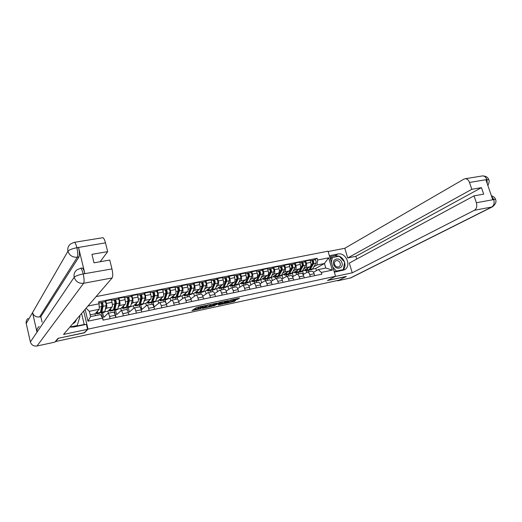 <?xml version="1.0" encoding="UTF-8"?>
<svg xmlns="http://www.w3.org/2000/svg" width="522" height="522" viewBox="0 0 522 522"><rect width="100%" height="100%" fill="white"/><g stroke="black" fill="none" stroke-linecap="round" stroke-linejoin="round"><path stroke-width="0.78" d="M205.798 305.461L196.533 307.484L191.979 310.649L200.97 308.678L198.06 309.07L203.365 307.086L200.441 307.478L200.866 306.982L205.798 305.461M237.047 299.504L239.533 298.192L230.633 300.059L224.604 303.615L234.365 301.442L235.663 300.359L226.463 302.799L229.765 300.718L233.654 299.693L233.014 300.326L237.047 299.504L237.008 298.688M58.288 338.295L84.375 332.821L88.016 329.121L335.568 276.288L327.477 280.536L346.308 276.484L339.117 280.157L55.697 341.512L55.626 341.186M58.32 338.419L55.697 341.512M217.08 303.08L206.921 305.253L202.223 308.443L212.245 306.212L217.054 303.001M219.364 302.473L228.388 300.581L223.377 303.811L218.333 304.965L220.343 303.563L217.459 304.137L213.413 306.042L219.364 302.473M335.568 276.288L328.031 251.186L96.087 296.6M102.625 312.639L103.78 317.376L107.982 313.317C108.537 313.461 109.072 314.512 109.587 316.469L110.122 318.648M108.511 313.213L108.008 311.145L112.086 307.047C112.556 306.29 112.524 304.711 112.002 302.31L106.39 303.439C106.919 305.846 106.958 307.432 106.501 308.189L105.32 309.402M106.39 303.439L105.764 300.868L104.955 301.736M103.212 320.103L101.451 312.88M100.942 310.773L100.831 310.336M115.74 317.474L115.199 315.295C114.683 313.344 114.142 312.3 113.574 312.163L113.47 312.189M112.002 302.31L111.369 299.752L105.764 300.868M115.506 309.99L116.66 314.688L121.143 310.597C121.724 310.734 122.272 311.771 122.794 313.709L123.336 315.875M118.089 299.113L118.951 298.238L119.584 300.789C120.112 303.178 120.132 304.75 119.642 305.514L118.383 306.734M116.028 317.409L114.259 310.238M128.862 314.714L128.321 312.561C127.799 310.623 127.244 309.592 126.65 309.461L126.539 309.481M121.313 310.564L120.797 308.515L125.143 304.391C125.645 303.634 125.632 302.062 125.104 299.68L124.471 297.135L118.951 298.238M128.19 307.38L129.352 312.039L134.102 307.921C134.709 308.045 135.276 309.07 135.805 310.995L136.346 313.141M131.029 296.529L131.942 295.648L132.575 298.179C133.103 300.548 133.103 302.114 132.588 302.877L131.25 304.104M127.583 310.466L126.853 307.523M141.788 311.999L141.247 309.859C140.718 307.941 140.144 306.923 139.531 306.799L139.407 306.825M133.926 307.98L133.41 305.918L138.004 301.775C138.539 301.011 138.539 299.445 138.017 297.083L137.377 294.565L131.942 295.648M140.692 304.809L141.86 309.435L146.871 305.279C147.504 305.396 148.085 306.414 148.613 308.319L149.161 310.453M143.772 293.977L144.738 293.096L145.377 295.609C145.899 297.958 145.886 299.517 145.338 300.28L143.935 301.514M139.772 306.871L139.23 304.75M154.525 309.324L153.977 307.204C153.448 305.298 152.861 304.293 152.215 304.176L152.091 304.202M146.395 305.579L145.834 303.367L150.675 299.191C151.236 298.427 151.256 296.874 150.734 294.532L150.095 292.026L144.738 293.096M153.011 302.277L154.186 306.858L159.451 302.682C160.104 302.793 160.704 303.791 161.239 305.683L161.781 307.797M156.326 291.472L157.344 290.584L157.983 293.07C158.505 295.406 158.479 296.959 157.898 297.723L156.424 298.962M152 304.222L151.471 302.147M167.066 306.688L166.518 304.58C165.983 302.695 165.383 301.696 164.711 301.592L164.587 301.618M158.681 303.204L158.075 300.855L163.158 296.653C163.751 295.889 163.784 294.343 163.262 292.013L162.623 289.534L157.344 290.584M166.427 304.248L171.842 300.117C172.521 300.222 173.134 301.214 173.669 303.093L174.218 305.187M165.154 299.778L166.009 303.073M168.704 288.999L169.761 288.111L170.407 290.578C170.929 292.894 170.883 294.434 170.276 295.204L168.737 296.444M164.084 301.723L163.621 299.915M179.424 304.091L178.876 302.003C178.341 300.13 177.721 299.145 177.03 299.047L176.893 299.073M170.785 300.842L170.146 298.369L175.457 294.147C176.077 293.377 176.129 291.844 175.607 289.534L174.961 287.074L169.761 288.111M178.733 301.507L184.051 297.592C184.762 297.69 185.382 298.669 185.923 300.535L186.471 302.61M177.121 297.312L177.669 299.393M180.893 286.565L182.002 285.671L182.648 288.118C183.17 290.421 183.111 291.948 182.472 292.718L180.866 293.964M175.999 299.256L175.568 297.592M191.607 301.533L191.052 299.458C190.51 297.605 189.884 296.633 189.166 296.535L189.023 296.561M182.72 298.499L182.041 295.928L187.581 291.681C188.233 290.911 188.292 289.384 187.776 287.087L187.13 284.647L182.002 285.671M190.863 298.819L196.089 295.106C196.814 295.198 197.453 296.163 198.001 298.01L198.549 300.072M188.925 294.884L189.369 296.561M192.912 284.164L194.067 283.263L194.713 285.697C195.235 287.974 195.156 289.501 194.491 290.271L192.827 291.524M187.744 296.829L187.32 295.224M203.606 299.015L203.051 296.959C202.51 295.113 201.864 294.154 201.127 294.062L200.559 292.496M194.478 296.176L193.773 293.514L199.528 289.247C200.207 288.477 200.285 286.956 199.763 284.679L199.117 282.258L194.067 283.263M202.81 296.183L207.945 292.653C208.702 292.738 209.348 293.697 209.896 295.53L210.451 297.573M204.755 281.802L205.949 280.895L206.601 283.309C207.123 285.573 207.032 287.087 206.34 287.857L204.611 289.116M199.326 294.434L198.902 292.835M215.436 296.529L214.881 294.486C214.333 292.659 213.674 291.707 212.911 291.622L212.767 291.654M206.073 293.879L205.335 291.139L211.299 286.846C212.004 286.076 212.102 284.562 211.58 282.304L210.927 279.903L205.949 280.895M214.594 293.605L219.638 290.232C220.415 290.31 221.074 291.263 221.628 293.077L222.176 295.113M211.247 289.991L211.841 290.173L212.682 289.384L215.345 288.836L214.49 289.625L212.023 290.134L212.461 291.72M216.428 279.466L217.667 278.559L218.32 280.953C218.842 283.198 218.738 284.712 218.02 285.482L216.232 286.741M210.751 292.072L210.32 290.486M227.09 294.075L226.535 292.052C225.987 290.239 225.321 289.299 224.532 289.221L224.382 289.253M217.504 291.602L216.741 288.796L222.907 284.483C223.638 283.714 223.749 282.206 223.227 279.968L222.574 277.58L217.667 278.559M226.202 291.074L231.161 287.85C231.957 287.922 232.636 288.862 233.19 290.663L233.745 292.679M223.344 287.811L223.775 289.377M227.938 277.169L229.217 276.255L229.876 278.631C230.391 280.862 230.274 282.363 229.53 283.133L227.69 284.399M222.013 289.743L221.582 288.17M238.587 291.661L238.032 289.651C237.477 287.857 236.792 286.924 235.99 286.852L235.833 286.885M228.773 289.351L227.983 286.487L234.352 282.154C235.109 281.384 235.226 279.883 234.711 277.658L234.058 275.29L229.217 276.255M237.654 288.581L242.528 285.501C243.343 285.567 244.028 286.493 244.583 288.288L245.144 290.284M234.495 285.508L234.933 287.074M239.285 274.905L240.609 273.985L241.262 276.347C241.777 278.559 241.653 280.053 240.883 280.823L238.985 282.095M233.125 287.446L232.688 285.88M249.914 289.279L249.359 287.289C248.798 285.508 248.113 284.581 247.284 284.516L247.121 284.549M239.885 287.126L239.076 284.203L245.634 279.857C246.417 279.087 246.547 277.593 246.032 275.388L245.379 273.039L240.609 273.985M248.942 286.141L253.731 283.185C254.566 283.244 255.265 284.164 255.819 285.939L256.38 287.922M245.497 283.218L245.934 284.797M250.475 272.667L251.832 271.747L252.491 274.089C253.007 276.288 252.87 277.776 252.074 278.546L250.129 279.818M244.081 285.182L243.65 283.629M261.085 286.937L260.53 284.96C259.969 283.185 259.271 282.272 258.423 282.213L258.26 282.252M250.847 284.927L250.018 281.958L256.765 277.587C257.568 276.817 257.711 275.335 257.196 273.143L256.537 270.814L251.832 271.747M260.067 283.74L264.778 280.901C265.633 280.953 266.344 281.867 266.905 283.629L267.46 285.593M256.341 280.953L256.791 282.552M261.509 270.461L262.905 269.541L263.564 271.864C264.08 274.05 263.93 275.525 263.114 276.295L261.111 277.573M254.893 282.944L254.455 281.404M272.106 284.62L271.544 282.656C270.983 280.901 270.272 279.994 269.404 279.942L269.235 279.981M261.659 282.748L260.811 279.74L267.734 275.355C268.562 274.585 268.719 273.11 268.204 270.931L267.545 268.615L262.905 269.541M271.042 281.378L275.675 278.65C276.549 278.696 277.267 279.596 277.828 281.345L278.389 283.302M267.036 278.702L267.499 280.34M272.393 268.288L273.828 267.362L274.487 269.672C275.003 271.838 274.84 273.306 273.998 274.083L271.949 275.362M265.554 280.738L265.117 279.211M282.97 282.337L282.409 280.392C281.841 278.644 281.123 277.75 280.242 277.704L280.066 277.743M272.327 280.595L271.46 277.547L278.559 273.15C279.407 272.38 279.577 270.911 279.061 268.752L278.402 266.455L273.828 267.362M281.867 279.048L286.421 276.425C287.315 276.471 288.04 277.358 288.607 279.094L289.168 281.038M277.587 276.484L278.069 278.154M283.126 266.142L284.594 265.222L285.26 267.505C285.769 269.659 285.593 271.12 284.731 271.89L282.637 273.176M276.079 278.565L275.642 277.045M293.684 280.086L293.123 278.154C292.555 276.425 291.824 275.538 290.924 275.492L290.747 275.531M282.846 278.467L281.965 275.394L289.234 270.977C290.101 270.207 290.278 268.745 289.769 266.598L289.11 264.321L284.594 265.222M292.542 276.764L297.025 274.233C297.932 274.272 298.669 275.153 299.236 276.875L299.798 278.8M288.027 274.376L288.49 275.994M293.716 264.028L295.217 263.101L295.883 265.372C296.392 267.512 296.209 268.967 295.322 269.737L293.181 271.022M286.461 276.419L286.023 274.911M304.248 277.867L303.687 275.949C303.119 274.233 302.375 273.352 301.462 273.313L301.279 273.352M293.227 276.366L292.327 273.26L299.758 268.837C300.652 268.06 300.842 266.611 300.333 264.478L299.667 262.214L295.217 263.101M303.073 274.513L307.478 272.073C308.404 272.106 309.148 272.98 309.722 274.689L310.283 276.601M298.323 272.308L298.78 273.867M304.163 261.946L305.696 261.013L306.362 263.264C306.871 265.391 306.675 266.84 305.775 267.61L303.582 268.902M296.711 274.324L296.268 272.804M314.675 275.675L314.113 273.769C313.546 272.066 312.789 271.199 311.862 271.166L311.673 271.205M303.471 274.285L302.558 271.159L310.146 266.716C311.06 265.946 311.262 264.504 310.753 262.383L310.088 260.139L305.696 261.013M302.558 271.159L302.218 271.231M292.327 273.26L291.857 273.358M281.965 275.394L281.351 275.518M271.46 277.547L270.703 277.704M260.811 279.74L259.904 279.923M250.018 281.958L248.961 282.174M239.076 284.203L237.869 284.451M227.983 286.487L226.613 286.767M216.741 288.796L215.201 289.11M205.335 291.139L203.632 291.491M193.773 293.514L191.894 293.899M182.041 295.928L179.986 296.352M170.146 298.369L167.901 298.832M158.075 300.855L155.647 301.351M145.834 303.367L143.204 303.908M133.41 305.918L130.585 306.499M120.797 308.515L117.77 309.135M108.008 311.145L104.765 311.81M95.454 315.608L95.024 313.813L99.252 309.298L89.327 311.321L90.6 316.613L100.531 314.564L102.58 318.12L103.069 320.136L321.846 274.167L321.33 272.432L318.276 269.574L325.8 268.021L324.449 263.493L316.926 265.019L313.846 266.801M95.024 313.813L90.169 314.805M102.58 318.12L87.957 321.174L85.119 309.357M87.99 306.016L99.089 303.791L99.252 309.298M316.926 265.019L317.644 260.028L317.128 258.299L98.606 301.794L99.089 303.791M317.644 260.028L328.645 257.822L332.338 270.128L321.33 272.432M88.016 329.121L83.677 311.027M316.443 270.611L315.797 268.438L324.449 263.493L328.645 257.822M313.461 272.295L318.276 269.574M315.797 268.438L312.45 269.124M308.482 270.259L308.933 271.773M314.472 259.884L317.128 258.299M306.858 272.34L306.381 270.722M87.957 321.174L90.6 316.613M86.084 308.234L89.327 311.321M325.8 268.021L332.338 270.128M200.128 306.59L200.396 307.301M200.324 307.027L198.262 307.804L198.471 308.593M198.021 308.907L198.262 307.804M193.518 309.539L197.936 308.587M208.748 306.257L212.036 305.435L215.227 303.354M208.369 304.992L203.528 308.013L208.082 306.695L210.94 304.822L208.33 304.835M226.47 300.946L223.168 303.041L223.377 303.811M220.003 303.837L223.168 303.041M222.405 302.303L218.522 303.138L217.367 303.948L220.258 303.373L222.405 302.303M233.654 299.693L236.838 298.728M231.109 301.448L234.15 300.685L234.365 301.442M100.589 311.458L101.072 311.81L101.49 311.21L102.756 305.344L101.94 302.368L105.059 301.716M100.726 310.818L101.614 310.636M100.446 312.123L101.281 312.919L101.816 312.149L103.082 306.297C103.128 304.417 102.788 303.086 102.051 302.31M101.412 312.893L104.302 312.293L104.844 311.53L106.149 305.677C106.201 303.797 105.855 302.473 105.118 301.703M101.601 306.753L102.704 305.572M101.261 303.647L102.292 303.445M97.125 311.569L96.603 312.73L96.244 312.508M96.942 313.813L99.852 313.213L100.381 312.45L101.633 306.59C101.679 304.704 101.333 303.38 100.602 302.603L100.544 302.616M95.904 312.874L96.811 313.839L97.797 310.851M100.674 302.623L101.94 302.368M100.883 310.094L101.451 309.5L101.216 308.541M101.451 309.5L100.994 309.592M114.886 303.752L115.949 302.682L115.121 299.732L118.2 299.086M115.949 302.688L114.201 309.122M113.848 308.137L114.677 307.967M113.665 308.887L114.09 309.141M113.502 309.572L114.298 310.238L114.873 309.474L116.289 303.628C116.36 301.755 116.008 300.437 115.245 299.68M114.435 310.212L117.274 309.624L117.855 308.861L119.303 303.021C119.381 301.148 119.036 299.83 118.266 299.073M114.501 300.998L115.486 300.796M110.259 308.887L109.692 310.042L109.313 309.833M110.031 311.119L112.889 310.531L113.457 309.761L114.86 303.915C114.925 302.042 114.579 300.724 113.816 299.961L113.757 299.974M108.948 310.198L109.901 311.145L110.977 308.169M113.894 299.98L115.121 299.732M114.103 307.08L114.22 306.564M126.552 306.336L127.401 305.905L128.947 300.065L128.112 297.142L131.146 296.503M126.774 305.494L127.551 305.331M126.363 307.04L127.127 307.602L127.733 306.832L129.286 300.998C129.384 299.139 129.038 297.827 128.242 297.083M127.27 307.569L130.056 306.995L130.676 306.225L132.262 300.398C132.36 298.538 132.014 297.233 131.211 296.489M127.942 300.868L128.973 299.882M127.538 298.382L128.477 298.192M123.192 306.244L122.579 307.399L122.187 307.19M122.931 308.463L125.737 307.889L126.344 307.112L127.883 301.285C127.975 299.419 127.622 298.114 126.833 297.364L126.768 297.377M121.802 307.562L122.787 308.495L123.955 305.52M126.911 297.377L128.112 297.142M69.896 327.059L73.843 326.987L86.404 324.345L87.592 329.317L63.54 334.452L112.119 277.952L83.624 283.276L37.01 345.995L54.823 342.138L58.02 338.347L84.257 332.71L87.592 329.317M84.864 324.664L84.786 324.338L71.175 327.196M84.205 324.456L81.582 313.474M102.462 237.758L102.873 237.693C103.793 238.058 104.661 239.781 105.477 242.854L107.662 251.643L100.126 261.75M37.01 345.995C33.636 346.393 31.424 345.042 30.374 341.943L36.99 332.175C36.592 329.858 37.33 327.96 39.215 326.478M81.928 268.054L82.267 267.995C83.148 268.38 84.009 270.22 84.858 273.515L78.587 247.624C79.566 252.119 79.696 255.212 78.998 256.902L40.827 316.678L39.561 316.932C36.011 317.304 33.669 315.862 32.534 312.613L26.224 323.555L30.374 341.943M26.224 323.555C25.846 321.506 26.472 319.784 28.09 318.394M78.998 256.902L77.328 257.189C72.63 257.542 69.498 255.545 67.945 251.206L32.534 312.613L36.99 332.175L74.176 277.267C75.422 276.053 78.365 274.957 83.011 273.978L111.956 268.915C112.935 273.378 112.987 276.386 112.119 277.952M107.662 251.643L91.944 254.331L94.019 262.827L109.75 260.054L111.956 268.915M40.827 316.678L42.086 322.165M39.561 316.932L77.328 257.189C78.013 255.591 77.869 252.498 76.91 247.904L78.587 247.624M74.065 242.365L70.47 244.061C68.212 245.921 67.371 248.302 67.945 251.206C69.158 249.862 72.069 248.713 76.669 247.761L76.91 247.904M334.328 272.158L344.187 269.907C351.991 266.703 346.106 251.95 337.884 254.031L329.395 255.721M335.281 276.445L352.246 272.817L349.283 263.081L474.035 195.848L476.364 202.738L493.747 199.58L492.677 199.535L485.969 179.959L486.882 179.568L469.5 182.452C468.586 180.07 467.21 178.818 465.376 178.707L463.914 179.118L344.781 248.283L347.724 257.953L355.854 256.309L356.702 259.082M328.142 251.545L344.781 248.283M352.246 272.817L474.426 210.262C476.625 208.741 477.271 206.236 476.364 202.738M350.901 277.834L337.643 280.843L337.538 280.497M474.035 195.848L483.692 194.145L481.473 187.646L471.816 189.303L469.5 182.452M471.816 189.303L347.724 257.953M346.295 276.425L327.849 280.34M337.643 280.843L338.889 280.203M481.473 187.646L355.854 256.309M342.863 270.357C344.846 268.288 345.427 265.646 344.611 262.442M344.455 261.959C343.45 259.258 341.714 257.333 339.241 256.198M339.176 256.171L335 255.695L337.884 254.031M329.702 256.752L335 255.695M338.961 256.211L330.048 257.907M334.243 271.877L343.143 269.698M331.496 258.025L330.165 258.292M491.574 196.324L493.668 199.352M495.652 199.743L495.495 199.293L493.832 199.463M488.912 180.129L488.729 179.588L487.039 179.685M72.682 323.823C74.626 323.027 75.827 321.63 76.284 319.634M79.455 315.94L79.996 316.515L77.171 325.526L69.902 327.053M76.721 326.035L77.171 325.526M333.649 264.445C335.281 270.533 343.972 268.706 341.943 262.742C340.337 256.7 331.646 258.436 333.649 264.445M334.53 264.413C335.489 266.618 336.944 267.434 338.902 266.846C340.168 266.109 340.598 264.908 340.207 263.245C339.241 261.033 337.78 260.224 335.816 260.824C334.569 261.568 334.145 262.762 334.53 264.413M334.837 271.747L333.891 270.703M330.615 259.786L330.889 258.37L332.325 257.542L339.209 256.165L344.657 262.181L343.28 269.626L336.396 271.075L332.821 267.133M342.191 270.207L343.28 269.626M335.32 271.649L336.396 271.075M331.392 262.39L332.325 257.542M139.243 303.797L140.066 303.308L141.749 297.488L140.907 294.584L143.896 293.951M139.505 302.89L140.229 302.74M139.028 304.528L139.759 304.998L140.411 304.228L142.095 298.408C142.219 296.555 141.867 295.263 141.044 294.525M139.909 304.972L142.65 304.404L143.309 303.634L145.025 297.821C145.149 295.967 144.796 294.676 143.968 293.938M140.783 298.075L141.782 297.168M140.385 295.811L141.279 295.628M135.935 303.641L135.283 304.796L134.878 304.594M135.635 305.846L138.395 305.285L139.035 304.509L140.712 298.688C140.829 296.835 140.477 295.537 139.655 294.799L139.589 294.813M134.467 304.965L135.492 305.879L136.744 302.91M139.733 294.819L140.907 294.584M151.745 301.292L152.548 300.757L154.362 294.943L153.507 292.066L156.463 291.446M152.046 300.326L152.724 300.183M151.51 302.042L152.215 302.44L152.894 301.664L154.714 295.863C154.858 294.017 154.505 292.731 153.651 292.007M152.372 302.408L155.06 301.853L155.752 301.077L157.598 295.276C157.748 293.436 157.396 292.15 156.535 291.433M153.435 295.354L154.401 294.512M153.037 293.273L153.886 293.103M148.489 301.077L147.798 302.231L147.38 302.036M148.157 303.275L150.865 302.714L151.543 301.938L153.351 296.137C153.488 294.291 153.135 293.005 152.287 292.281L152.215 292.294M146.943 302.408L148 303.308L149.344 300.339M152.372 292.294L153.507 292.066M164.071 298.806L164.848 298.238L166.786 292.437L165.931 289.586L168.841 288.973M164.404 297.794L165.037 297.671M163.81 299.576L164.482 299.915L165.2 299.132L167.144 293.344C167.314 291.511 166.955 290.239 166.081 289.527M164.645 299.882L167.288 299.334L168.019 298.558L169.989 292.77C170.159 290.937 169.807 289.664 168.919 288.96M165.892 292.692L166.825 291.915M165.5 290.774L166.316 290.61M160.867 298.545L160.13 299.7L159.699 299.511M160.495 300.737L163.158 300.189L163.869 299.406L165.8 293.618C165.963 291.778 165.611 290.506 164.73 289.795L164.658 289.808M159.243 299.889L160.332 300.77L161.755 297.808M164.821 289.808L165.931 289.586M176.221 296.346L176.971 295.752L179.033 289.971L178.165 287.139L181.043 286.532M176.586 295.308L177.173 295.184M175.927 297.135L176.58 297.429L177.33 296.646L179.398 290.871C179.588 289.044 179.229 287.779 178.322 287.08M176.749 297.39L179.346 296.855L180.103 296.072L182.198 290.304C182.393 288.477 182.034 287.217 181.121 286.519M178.172 290.088L179.072 289.364M177.787 288.314L178.557 288.157M173.056 296.052L172.286 297.207L171.836 297.025M172.658 298.232L175.268 297.697L176.018 296.914L178.067 291.139C178.256 289.312 177.898 288.046 176.997 287.341L176.919 287.361M171.36 297.403L172.488 298.271L173.989 295.315M177.088 287.354L178.165 287.139M188.194 293.919L188.918 293.305L191.098 287.537L190.23 284.731L193.068 284.131M188.592 292.849L189.134 292.744M187.868 294.728L188.501 294.976L189.284 294.193L191.47 288.431C191.678 286.611 191.32 285.358 190.386 284.666M188.677 294.937L191.228 294.415L192.018 293.625L194.23 287.87C194.445 286.056 194.086 284.803 193.147 284.118M190.269 287.531L191.137 286.859M189.891 285.886L190.621 285.743M185.075 293.599L184.273 294.747L183.809 294.571M184.644 295.765L187.209 295.237L187.992 294.454L190.165 288.692C190.373 286.872 190.008 285.619 189.081 284.927L189.003 284.947M183.307 294.956L184.468 295.804L186.047 292.855M189.173 284.94L190.23 284.731M199.998 291.511L200.696 290.891L202.993 285.142L202.112 282.356L204.918 281.769M200.428 290.434L200.924 290.33M199.639 292.34L200.252 292.555L201.068 291.772L203.365 286.023C203.6 284.216 203.241 282.97 202.282 282.291M200.435 292.516L202.941 292L203.763 291.217L206.092 285.475C206.327 283.668 205.962 282.422 205.002 281.75M202.19 285.032L203.025 284.399M201.825 283.498L202.516 283.355M196.924 291.178L196.083 292.327L195.606 292.157M196.461 293.338L198.98 292.816L199.789 292.033L202.079 286.284C202.308 284.47 201.949 283.231 200.996 282.552L200.911 282.565M195.084 292.542L196.279 293.371L197.936 290.428M201.087 282.559L202.112 282.356M211.795 289.103L214.718 282.78L213.831 280.014L216.597 279.433M212.095 288.046L212.545 287.955M212.682 289.384L215.097 283.655C215.351 281.854 214.986 280.614 214.007 279.949M215.345 288.836L217.778 283.113C218.033 281.312 217.674 280.079 216.689 279.414M213.942 282.572L214.751 281.978M213.583 281.136L214.235 281.006M208.598 288.79L207.723 289.938L207.234 289.775M208.108 290.937L210.581 290.428L211.423 289.645L213.824 283.909C214.079 282.108 213.713 280.875 212.735 280.203L212.65 280.223M206.699 290.16L207.919 290.976L209.648 288.04M212.832 280.216L213.831 280.014M223.22 286.761L226.274 280.451L225.387 277.711L228.114 277.13M223.599 285.697L224.003 285.612M222.685 287.661L223.259 287.824L224.14 287.035L226.659 281.319C226.933 279.524 226.568 278.298 225.563 277.645M223.455 287.779L225.876 287.283L226.757 286.493L229.302 280.784C229.582 278.989 229.217 277.769 228.205 277.117M225.524 280.157L226.307 279.603M225.178 278.813L225.791 278.689M220.114 286.434L219.207 287.583L218.705 287.426M219.592 288.575L222.026 288.079L222.901 287.289L225.406 281.567C225.674 279.772 225.308 278.552 224.31 277.893L224.225 277.913M218.15 287.811L219.397 288.614L220.264 287.824L221.197 285.678M224.414 277.9L225.387 277.711M234.495 284.451L237.667 278.154L236.773 275.433L239.474 274.866M234.939 283.374L235.305 283.302M233.967 285.364L234.528 285.501L235.429 284.712L238.058 279.016C238.345 277.228 237.98 276.014 236.955 275.368M234.724 285.462L237.105 284.973L238.012 284.183L240.668 278.487C240.962 276.699 240.59 275.486 239.565 274.846M236.942 277.782L237.693 277.267M236.603 276.523L237.19 276.406M231.468 284.118L230.528 285.26L230.013 285.103M230.913 286.245L233.308 285.756L234.208 284.966L236.825 279.263C237.112 277.476 236.747 276.262 235.722 275.616L235.631 275.629M229.439 285.495L230.717 286.291L231.611 285.495L232.584 283.355M235.827 275.623L236.773 275.433M245.601 282.174L248.903 275.89L248.002 273.189L250.664 272.628M246.123 281.09L246.449 281.019M245.092 283.1L245.634 283.218L246.567 282.428L249.294 276.738C249.607 274.963 249.235 273.756 248.191 273.123M245.842 283.178L248.178 282.696L249.118 281.9L251.865 276.223C252.185 274.448 251.813 273.241 250.762 272.608M248.204 275.446L248.929 274.963M247.872 274.265L248.42 274.154M242.665 281.828L241.693 282.976L241.164 282.82M242.084 283.948L244.433 283.466L245.366 282.676L248.08 276.986C248.387 275.211 248.022 274.004 246.971 273.365L246.88 273.384M240.57 283.211L241.882 283.994L242.802 283.198L243.813 281.064M247.082 273.371L248.002 273.189M256.615 279.903L259.982 273.658L259.075 270.977L261.711 270.422M256.061 280.862L257.555 280.17L260.38 274.5C260.706 272.732 260.334 271.531 259.271 270.911M256.804 280.921L259.101 280.451L260.067 279.655L262.918 273.985C263.245 272.223 262.879 271.029 261.803 270.403M259.31 273.15L260.002 272.693M258.984 272.04L259.499 271.936M253.705 279.57L252.7 280.712L252.165 280.568M253.098 281.684L255.408 281.208L256.361 280.412L259.18 274.742C259.506 272.973 259.134 271.773 258.07 271.153L257.972 271.166M251.552 280.96L252.889 281.723L253.836 280.934L254.886 278.807M258.181 271.159L259.075 270.977M267.486 277.665L270.905 271.453L269.998 268.797L272.595 268.249M266.886 278.657L268.386 277.945L271.31 272.288C271.655 270.533 271.283 269.345 270.194 268.726M267.616 278.696L269.874 278.233L270.866 277.436L273.809 271.786C274.161 270.024 273.789 268.843 272.693 268.23M270.259 270.892L270.925 270.461M269.939 269.841L270.422 269.743M264.589 277.345L263.558 278.487L263.01 278.343M263.962 279.446L266.233 278.983L267.212 278.187L270.128 272.53C270.468 270.768 270.096 269.58 269.013 268.967L268.915 268.987M262.39 278.741L263.747 279.492L264.726 278.696L265.809 276.575M269.124 268.974L269.998 268.797M278.206 275.446L281.684 269.28L280.771 266.644L283.335 266.103M277.56 276.471L279.074 275.753L282.089 270.109C282.454 268.36 282.082 267.179 280.973 266.572M278.285 276.503L280.503 276.047L281.521 275.251L284.555 269.613C284.921 267.864 284.549 266.683 283.439 266.083M281.058 268.667L281.697 268.262M280.751 267.675L281.201 267.59M275.335 275.146L274.272 276.288L273.711 276.151M274.676 277.241L276.908 276.784L277.919 275.988L280.921 270.35C281.28 268.595 280.908 267.414 279.805 266.807L279.707 266.827M273.071 276.549L274.461 277.286L275.459 276.49L276.582 274.376M279.916 266.814L280.771 266.644M288.783 273.26L292.313 267.14L291.393 264.523L293.932 263.988M288.092 274.318L289.619 273.587L292.725 267.962C293.103 266.22 292.731 265.046 291.602 264.452M288.81 274.337L290.989 273.887L292.033 273.091L295.158 267.473C295.537 265.724 295.165 264.563 294.036 263.969M291.707 266.474L292.327 266.096M291.406 265.541L291.831 265.457M285.925 272.986L284.842 274.122L284.275 273.991M285.247 275.068L287.446 274.618L288.477 273.822L291.57 268.197C291.948 266.448 291.576 265.28 290.447 264.68L290.349 264.7M283.616 274.389L285.025 275.114L286.049 274.318L287.204 272.21M290.565 264.687L291.393 264.523M299.23 271.088L302.799 265.026L301.879 262.429L304.385 261.9M298.48 272.197L300.019 271.447L303.21 265.842C303.608 264.106 303.23 262.944 302.088 262.357M299.191 272.203L301.338 271.76L302.401 270.957L305.611 265.359C306.009 263.623 305.638 262.462 304.489 261.881M302.218 264.321L302.806 263.962M301.925 263.434L302.316 263.356M296.385 270.846L295.269 271.988L294.689 271.858M295.68 272.921L297.834 272.477L298.891 271.681L302.075 266.07C302.473 264.334 302.094 263.173 300.953 262.586L300.848 262.605M294.017 272.256L295.452 272.967L296.503 272.171L297.684 270.07M301.07 262.592L301.879 262.429M309.539 268.941L313.141 262.938L312.215 260.361L314.694 259.839M308.737 270.096L310.283 269.339L313.559 263.747C313.97 262.018 313.598 260.87 312.43 260.289M309.435 270.089L311.543 269.659L312.632 268.856L315.927 263.271C316.345 261.542 315.967 260.393 314.799 259.819M312.587 262.194L313.148 261.855M312.3 261.352L312.658 261.281M306.695 268.739L305.559 269.874L304.965 269.75M305.97 270.807L308.091 270.37L309.174 269.567L312.443 263.975C312.848 262.246 312.476 261.091 311.314 260.517L311.203 260.537M304.28 270.148L305.735 270.853L306.812 270.057L308.026 267.956M311.432 260.517L312.215 260.361M300.333 264.478L295.883 265.372M289.769 266.598L285.26 267.505M279.061 268.752L274.487 269.672M268.204 270.931L263.564 271.864M257.196 273.143L252.491 274.089M246.032 275.388L241.262 276.347M234.711 277.658L229.876 278.631M223.227 279.968L218.32 280.953M211.58 282.304L206.601 283.309M199.763 284.679L194.713 285.697M187.776 287.087L182.648 288.118M175.607 289.534L170.407 290.578M163.262 292.013L157.983 293.07M150.734 294.532L145.377 295.609M138.017 297.083L132.575 298.179M125.104 299.68L119.584 300.789M310.753 262.383L306.362 263.264M310.146 266.716L305.775 267.61M299.758 268.837L295.322 269.737M303.687 275.949L299.236 276.875M289.234 270.977L284.731 271.89M293.123 278.154L288.607 279.094M278.559 273.15L273.998 274.083M282.409 280.392L277.828 281.345M267.734 275.355L263.114 276.295M271.544 282.656L266.905 283.629M256.765 277.587L252.074 278.546M260.53 284.96L255.819 285.939M245.634 279.857L240.883 280.823M249.359 287.289L244.583 288.288M234.352 282.154L229.53 283.133M238.032 289.651L233.19 290.663M222.907 284.483L218.02 285.482M226.535 292.052L221.628 293.077M211.299 286.846L206.34 287.857M214.881 294.486L209.896 295.53M199.528 289.247L194.491 290.271M203.051 296.959L198.001 298.01M187.581 291.681L182.472 292.718M191.052 299.458L185.923 300.535M175.457 294.147L170.276 295.204M178.876 302.003L173.669 303.093M163.158 296.653L157.898 297.723M166.518 304.58L161.239 305.683M150.675 299.191L145.338 300.28M153.977 307.204L148.613 308.319M138.004 301.775L132.588 302.877M141.247 309.859L135.805 310.995M125.143 304.391L119.642 305.514M128.321 312.561L122.794 313.709M112.086 307.047L106.501 308.189M115.199 315.295L109.587 316.469M314.113 273.769L309.722 274.689M200.722 306.466L200.866 306.982M200.291 306.558L200.474 307.243M197.884 308.065L198.092 308.848M212.036 305.435L212.245 306.212M211.051 305.762L211.26 306.538M203.436 307.575L203.534 307.96M222.189 303.367L222.398 304.137M216.362 304.091L216.467 304.463M214.333 305.403L214.431 305.775M218.418 302.767L218.522 303.138M217.282 303.497L217.387 303.869M229.673 300.365L229.765 300.718M226.365 302.447L226.463 302.799M233.171 301.005L233.38 301.768M237.862 298.506L238.045 299.171M101.816 312.149L104.844 311.53M103.082 306.297L106.149 305.677M97.333 313.076L100.381 312.45M99.187 307.086L101.633 306.59M114.873 309.474L117.855 308.861M116.289 303.628L119.303 303.021M110.455 310.375L113.457 309.761M112.367 304.424L114.86 303.915M127.733 306.832L130.676 306.225M129.286 300.998L132.262 300.398M123.388 307.726L126.344 307.112M125.469 301.775L127.883 301.285M84.858 273.515L83.024 273.978M105.477 242.854L76.688 247.761M83.246 274.128C84.225 278.663 84.349 281.717 83.624 283.276C78.874 283.694 75.729 281.691 74.176 277.267C73.609 274.18 74.561 271.688 77.034 269.796L80.59 268.295C81.425 268.582 82.287 270.422 83.168 273.822M102.873 237.693L74.398 242.325C75.227 242.717 76.036 244.479 76.838 247.604M80.284 268.334L82.267 267.995M350.04 278.154L491.737 207.025L474.426 210.262M492.853 206.608L491.737 207.025C493.975 205.518 494.647 203.032 493.747 199.58M481.839 176.031L482.713 175.888C484.586 175.986 485.975 177.212 486.882 179.568M487.267 183.751L486.961 179.796M140.411 304.228L143.309 303.634M142.095 298.408L145.025 297.821M136.125 305.109L139.035 304.509M138.369 299.165L140.712 298.688M152.894 301.664L155.752 301.077M154.714 295.863L157.598 295.276M148.672 302.532L151.543 301.938M151.086 296.594L153.351 296.137M165.2 299.132L168.019 298.558M167.144 293.344L169.989 292.77M161.044 299.987L163.869 299.406M163.608 294.062L165.8 293.618M177.33 296.646L180.103 296.072M179.398 290.871L182.198 290.304M173.232 297.488L176.018 296.914M175.947 291.57L178.067 291.139M189.284 294.193L192.018 293.625M191.47 288.431L194.23 287.87M185.245 295.021L187.992 294.454M188.109 289.11L190.165 288.692M201.068 291.772L203.763 291.217M203.365 286.023L206.092 285.475M197.081 292.588L199.789 292.033M200.096 286.689L202.079 286.284M215.097 283.655L217.778 283.113M208.754 290.193L211.423 289.645M211.906 284.301L213.824 283.909M224.14 287.035L226.757 286.493M226.659 281.319L229.302 280.784M220.264 287.824L222.901 287.289M223.547 281.945L225.406 281.567M235.429 284.712L238.012 284.183M238.058 279.016L240.668 278.487M231.611 285.495L234.208 284.966M235.03 279.622L236.825 279.263M246.567 282.428L249.118 281.9M249.294 276.738L251.865 276.223M242.802 283.198L245.366 282.676M246.345 277.339L248.08 276.986M257.555 280.17L260.067 279.655M260.38 274.5L262.918 273.985M253.836 280.934L256.361 280.412M257.503 275.081L259.18 274.742M268.386 277.945L270.866 277.436M271.31 272.288L273.809 271.786M264.726 278.696L267.212 278.187M268.51 272.856L270.128 272.53M279.074 275.753L281.521 275.251M282.089 270.109L284.555 269.613M275.459 276.49L277.919 275.988M279.361 270.664L280.921 270.35M289.619 273.587L292.033 273.091M292.725 267.962L295.158 267.473M286.049 274.318L288.477 273.822M290.062 268.497L291.57 268.197M300.019 271.447L302.401 270.957M303.21 265.842L305.611 265.359M296.503 272.171L298.891 271.681M300.62 266.364L302.075 266.07M310.283 269.339L312.632 268.856M313.559 263.747L315.927 263.271M306.812 270.057L309.174 269.567M311.04 264.262L312.443 263.975M311.862 271.166L307.478 272.073M113.574 312.163L107.982 313.317M126.65 309.461L121.143 310.597M139.531 306.799L134.102 307.921M152.215 304.176L146.871 305.279M164.711 301.592L159.451 302.682M177.03 299.047L171.842 300.117M189.166 296.535L184.051 297.592M201.127 294.062L196.089 295.106M212.911 291.622L207.945 292.653M224.532 289.221L219.638 290.232M235.99 286.852L231.161 287.85M247.284 284.516L242.528 285.501M258.423 282.213L253.731 283.185M269.404 279.942L264.778 280.901M280.242 277.704L275.675 278.65M290.924 275.492L286.421 276.425M301.462 273.313L297.025 274.233M203.417 307.588L203.521 307.98M217.25 303.517L217.354 303.895M226.274 302.506L226.372 302.864M98.886 302.943L100.602 302.603M111.532 300.418L113.816 299.961M124.634 297.801L126.833 297.364M491.365 195.711C493.61 196.52 494.986 197.714 495.495 199.293C496.683 201.629 495.691 204.128 492.514 206.784L350.693 277.939M487.842 185.427C489.231 182.772 489.532 180.827 488.729 179.588C487.926 177.33 485.923 176.097 482.713 175.888L465.376 178.707M137.547 295.224L139.655 294.799M150.264 292.685L152.287 292.281M162.792 290.18L164.73 289.795M175.131 287.713L176.997 287.341M187.294 285.286L189.081 284.927M199.287 282.891L200.996 282.552M211.097 280.529L212.735 280.203M222.744 278.206L224.31 277.893M234.228 275.91L235.722 275.616M245.549 273.652L246.971 273.365M256.713 271.42L258.07 271.153M267.721 269.221L269.013 268.967M278.572 267.055L279.805 266.807M289.279 264.915L290.447 264.68M299.843 262.807L300.953 262.586M310.264 260.726L311.314 260.517"/></g></svg>

